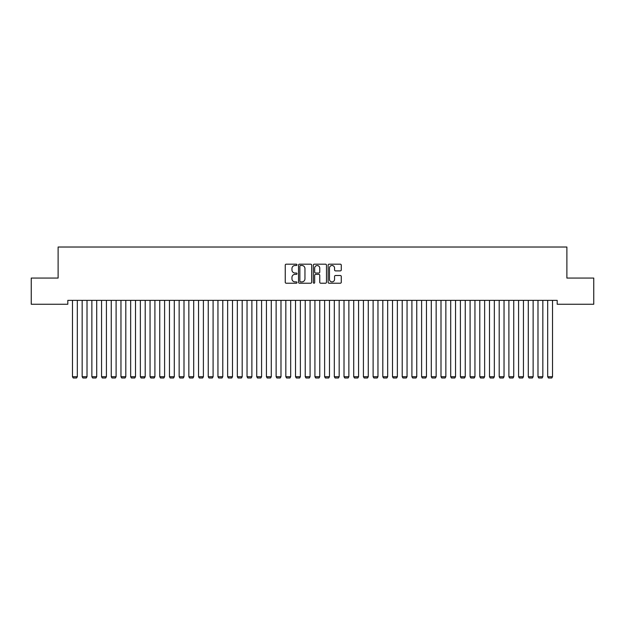 <?xml version="1.0" encoding="UTF-8"?>
<svg xmlns="http://www.w3.org/2000/svg" width="625" height="625" viewBox="0 0 625 625"><rect width="100%" height="100%" fill="white"/><g stroke="black" fill="none" stroke-linecap="round" stroke-linejoin="round"><path stroke-width="0.94" d="M296.984 264.844A0.664 0.664 0 0 0 296.32 264.18L286.203 264.18A0.953 0.953 0 0 0 285.25 265.133L285.25 282.266A0.953 0.953 0 0 0 286.203 283.219L296.32 283.219A0.664 0.664 0 0 0 296.984 282.547A0.664 0.664 0 0 0 296.32 281.883L295.008 281.883A3.047 3.047 0 0 1 291.961 278.836L291.961 277.406A3.047 3.047 0 0 1 295.008 274.367L296.32 274.367A0.664 0.664 0 0 0 296.984 273.695A0.664 0.664 0 0 0 296.32 273.031L295.008 273.031A3.047 3.047 0 0 1 291.961 269.984L291.961 268.555A3.047 3.047 0 0 1 295.008 265.508L296.32 265.508A0.664 0.664 0 0 0 296.984 264.844M340.32 270.891A0.953 0.953 0 0 0 341.273 269.938L341.273 265.133A0.953 0.953 0 0 0 340.32 264.18L329.086 264.18A0.953 0.953 0 0 0 328.133 265.133L328.133 282.266A0.953 0.953 0 0 0 329.086 283.219L340.32 283.219A0.953 0.953 0 0 0 341.273 282.266L341.273 276.461A0.953 0.953 0 0 0 340.32 275.508L335.516 275.508A0.953 0.953 0 0 0 334.562 276.461L334.562 279.336A2.547 2.547 0 0 1 332.016 281.883A2.547 2.547 0 0 1 329.469 279.336L329.469 268.055A2.547 2.547 0 0 1 332.016 265.508A2.547 2.547 0 0 1 334.562 268.055L334.562 269.938A0.953 0.953 0 0 0 335.516 270.891L340.32 270.891M557.188 300.367L67.812 300.367L67.812 304.25L31.25 304.25L31.25 278.062L58.117 278.062L58.117 247.023L566.883 247.023L566.883 278.062L593.75 278.062L593.75 304.25L557.188 304.25L557.188 300.367M311.664 265.133A0.953 0.953 0 0 0 310.719 264.18L299.484 264.18A0.953 0.953 0 0 0 298.531 265.133L298.531 282.266A0.953 0.953 0 0 0 299.484 283.219L310.719 283.219A0.953 0.953 0 0 0 311.664 282.266L311.664 265.133M314.281 264.18L325.516 264.18A0.953 0.953 0 0 1 326.469 265.133L326.469 282.266A0.953 0.953 0 0 1 325.516 283.219L320.711 283.219A0.953 0.953 0 0 1 319.758 282.266L319.758 275.312A0.953 0.953 0 0 0 318.805 274.367L315.617 274.367A0.953 0.953 0 0 0 314.664 275.312L314.664 282.547A0.664 0.664 0 0 1 314 283.219A0.664 0.664 0 0 1 313.336 282.547L313.336 265.133A0.953 0.953 0 0 1 314.281 264.18M300.531 265.508A0.664 0.664 0 0 0 299.859 266.18L299.859 281.219A0.664 0.664 0 0 0 300.531 281.883L301.906 281.883A3.047 3.047 0 0 0 304.953 278.836L304.953 268.555A3.047 3.047 0 0 0 301.906 265.508L300.531 265.508M319.758 268.102A2.547 2.547 0 0 0 317.211 265.555A2.547 2.547 0 0 0 314.664 268.102L314.664 272.078A0.953 0.953 0 0 0 315.617 273.031L318.805 273.031A0.953 0.953 0 0 0 319.758 272.078L319.758 268.102M77.32 300.367L77.32 376.711L72.469 376.711L72.469 300.367M77.32 376.711L76.586 377.977L73.195 377.977L72.469 376.711M87.016 300.367L87.016 376.711L82.164 376.711L82.164 300.367M87.016 376.711L86.289 377.977L82.891 377.977L82.164 376.711M96.711 300.367L96.711 376.711L91.867 376.711L91.867 300.367M96.711 376.711L95.984 377.977L92.594 377.977L91.867 376.711M106.414 300.367L106.414 376.711L101.562 376.711L101.562 300.367M106.414 376.711L105.688 377.977L102.289 377.977L101.562 376.711M116.109 300.367L116.109 376.711L111.258 376.711L111.258 300.367M116.109 376.711L115.383 377.977L111.984 377.977L111.258 376.711M125.805 300.367L125.805 376.711L120.961 376.711L120.961 300.367M125.805 376.711L125.078 377.977L121.688 377.977L120.961 376.711M135.508 300.367L135.508 376.711L130.656 376.711L130.656 300.367M135.508 376.711L134.781 377.977L131.383 377.977L130.656 376.711M145.203 300.367L145.203 376.711L140.359 376.711L140.359 300.367M145.203 376.711L144.477 377.977L141.086 377.977L140.359 376.711M154.906 300.367L154.906 376.711L150.055 376.711L150.055 300.367M154.906 376.711L154.172 377.977L150.781 377.977L150.055 376.711M164.602 300.367L164.602 376.711L159.75 376.711L159.75 300.367M164.602 376.711L163.875 377.977L160.477 377.977L159.75 376.711M174.297 300.367L174.297 376.711L169.453 376.711L169.453 300.367M174.297 376.711L173.57 377.977L170.18 377.977L169.453 376.711M184 300.367L184 376.711L179.148 376.711L179.148 300.367M184 376.711L183.273 377.977L179.875 377.977L179.148 376.711M193.695 300.367L193.695 376.711L188.844 376.711L188.844 300.367M193.695 376.711L192.969 377.977L189.578 377.977L188.844 376.711M203.391 300.367L203.391 376.711L198.547 376.711L198.547 300.367M203.391 376.711L202.664 377.977L199.273 377.977L198.547 376.711M213.094 300.367L213.094 376.711L208.242 376.711L208.242 300.367M213.094 376.711L212.367 377.977L208.969 377.977L208.242 376.711M222.789 300.367L222.789 376.711L217.945 376.711L217.945 300.367M222.789 376.711L222.062 377.977L218.672 377.977L217.945 376.711M232.492 300.367L232.492 376.711L227.641 376.711L227.641 300.367M232.492 376.711L231.766 377.977L228.367 377.977L227.641 376.711M242.188 300.367L242.188 376.711L237.336 376.711L237.336 300.367M242.188 376.711L241.461 377.977L238.063 377.977L237.336 376.711M251.883 300.367L251.883 376.711L247.039 376.711L247.039 300.367M251.883 376.711L251.156 377.977L247.766 377.977L247.039 376.711M261.586 300.367L261.586 376.711L256.734 376.711L256.734 300.367M261.586 376.711L260.859 377.977L257.461 377.977L256.734 376.711M271.281 300.367L271.281 376.711L266.43 376.711L266.43 300.367M271.281 376.711L270.555 377.977L267.164 377.977L266.43 376.711M280.984 300.367L280.984 376.711L276.133 376.711L276.133 300.367M280.984 376.711L280.25 377.977L276.859 377.977L276.133 376.711M290.68 300.367L290.68 376.711L285.828 376.711L285.828 300.367M290.68 376.711L289.953 377.977L286.555 377.977L285.828 376.711M300.375 300.367L300.375 376.711L295.531 376.711L295.531 300.367M300.375 376.711L299.648 377.977L296.258 377.977L295.531 376.711M310.078 300.367L310.078 376.711L305.227 376.711L305.227 300.367M310.078 376.711L309.352 377.977L305.953 377.977L305.227 376.711M319.773 300.367L319.773 376.711L314.922 376.711L314.922 300.367M319.773 376.711L319.047 377.977L315.648 377.977L314.922 376.711M329.469 300.367L329.469 376.711L324.625 376.711L324.625 300.367M329.469 376.711L328.742 377.977L325.352 377.977L324.625 376.711M339.172 300.367L339.172 376.711L334.32 376.711L334.32 300.367M339.172 376.711L338.445 377.977L335.047 377.977L334.32 376.711M348.867 300.367L348.867 376.711L344.016 376.711L344.016 300.367M348.867 376.711L348.141 377.977L344.75 377.977L344.016 376.711M358.57 300.367L358.57 376.711L353.719 376.711L353.719 300.367M358.57 376.711L357.836 377.977L354.445 377.977L353.719 376.711M368.266 300.367L368.266 376.711L363.414 376.711L363.414 300.367M368.266 376.711L367.539 377.977L364.141 377.977L363.414 376.711M377.961 300.367L377.961 376.711L373.117 376.711L373.117 300.367M377.961 376.711L377.234 377.977L373.844 377.977L373.117 376.711M387.664 300.367L387.664 376.711L382.812 376.711L382.812 300.367M387.664 376.711L386.938 377.977L383.539 377.977L382.812 376.711M397.359 300.367L397.359 376.711L392.508 376.711L392.508 300.367M397.359 376.711L396.633 377.977L393.234 377.977L392.508 376.711M407.055 300.367L407.055 376.711L402.211 376.711L402.211 300.367M407.055 376.711L406.328 377.977L402.938 377.977L402.211 376.711M416.758 300.367L416.758 376.711L411.906 376.711L411.906 300.367M416.758 376.711L416.031 377.977L412.633 377.977L411.906 376.711M426.453 300.367L426.453 376.711L421.609 376.711L421.609 300.367M426.453 376.711L425.727 377.977L422.336 377.977L421.609 376.711M436.156 300.367L436.156 376.711L431.305 376.711L431.305 300.367M436.156 376.711L435.422 377.977L432.031 377.977L431.305 376.711M445.852 300.367L445.852 376.711L441 376.711L441 300.367M445.852 376.711L445.125 377.977L441.727 377.977L441 376.711M455.547 300.367L455.547 376.711L450.703 376.711L450.703 300.367M455.547 376.711L454.82 377.977L451.43 377.977L450.703 376.711M465.25 300.367L465.25 376.711L460.398 376.711L460.398 300.367M465.25 376.711L464.523 377.977L461.125 377.977L460.398 376.711M474.945 300.367L474.945 376.711L470.094 376.711L470.094 300.367M474.945 376.711L474.219 377.977L470.828 377.977L470.094 376.711M484.641 300.367L484.641 376.711L479.797 376.711L479.797 300.367M484.641 376.711L483.914 377.977L480.523 377.977L479.797 376.711M494.344 300.367L494.344 376.711L489.492 376.711L489.492 300.367M494.344 376.711L493.617 377.977L490.219 377.977L489.492 376.711M504.039 300.367L504.039 376.711L499.195 376.711L499.195 300.367M504.039 376.711L503.312 377.977L499.922 377.977L499.195 376.711M513.742 300.367L513.742 376.711L508.891 376.711L508.891 300.367M513.742 376.711L513.016 377.977L509.617 377.977L508.891 376.711M523.438 300.367L523.438 376.711L518.586 376.711L518.586 300.367M523.438 376.711L522.711 377.977L519.312 377.977L518.586 376.711M533.133 300.367L533.133 376.711L528.289 376.711L528.289 300.367M533.133 376.711L532.406 377.977L529.016 377.977L528.289 376.711M542.836 300.367L542.836 376.711L537.984 376.711L537.984 300.367M542.836 376.711L542.109 377.977L538.711 377.977L537.984 376.711M552.531 300.367L552.531 376.711L547.68 376.711L547.68 300.367M552.531 376.711L551.805 377.977L548.414 377.977L547.68 376.711"/></g></svg>
